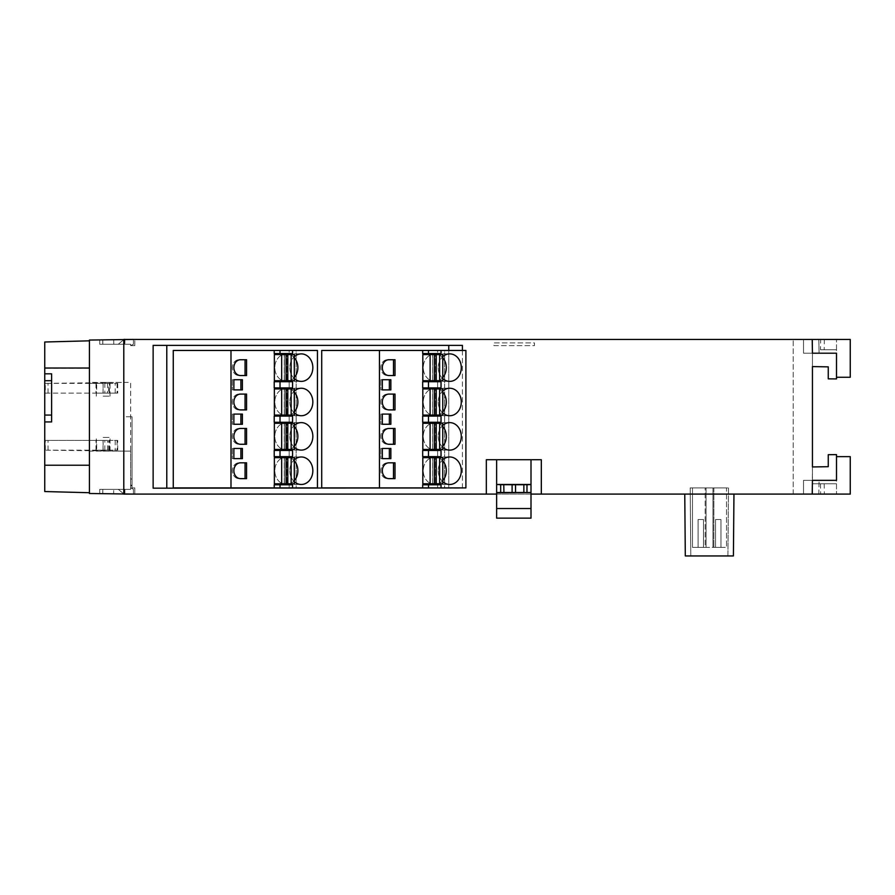 <?xml version="1.0" encoding="UTF-8"?>
<svg xmlns="http://www.w3.org/2000/svg" width="895" height="895" viewBox="0 0 895 895"><rect width="100%" height="100%" fill="white"/><g stroke="black" fill="none" stroke-linecap="round" stroke-linejoin="round"><path stroke-width="0.67" stroke-dasharray="4.47 3.36" d="M103.171 396.161L110.04 396.161L103.171 396.161M103.171 382.411L110.04 382.411L103.171 382.411M103.171 451.136L110.04 451.136L103.171 451.136M103.171 437.398L110.04 437.398L103.171 437.398M133.411 339.451L133.411 344.262L130.659 345.638L134.787 345.638L130.659 345.638L133.411 344.262L133.411 339.283L99.737 339.876L99.737 344.262L99.737 339.876L123.79 339.451L123.79 344.262L123.79 339.451L123.79 344.262L123.79 339.451L99.737 339.876L99.737 344.262L99.737 339.876L133.411 339.283L99.737 339.876L99.737 344.262L99.737 339.876L123.79 339.451L99.737 339.876L99.737 344.262L130.659 344.262L99.737 344.262L130.659 344.262L123.79 344.262L130.659 344.262L130.659 345.638L130.659 344.262L130.659 345.638L130.659 344.262L130.659 345.638L130.659 344.262L130.659 345.638L130.659 344.262L99.737 344.262L99.737 339.876L123.79 339.451L89.422 340.055L89.422 492.72L89.422 450.174L108.675 450.174L108.675 440.418L117.704 440.418L48.05 440.418L48.05 450.174L45.321 450.174L123.79 451.136L123.79 382.411L45.321 383.373L45.321 393.129L96.705 393.129L96.705 383.373L107.534 383.373L96 383.373L117.704 383.373L108.675 383.373L108.675 393.129L104.827 393.129L104.827 383.373L89.422 383.373L89.422 382.411L130.659 382.411L130.659 485.157L132.035 485.157L132.035 416.779L130.659 416.779L132.035 416.779L132.035 485.157L130.659 485.157L132.035 485.157L130.659 485.157L132.035 485.157L130.659 485.157L130.659 451.136L89.422 451.136L89.422 493.492L123.79 494.096L123.79 489.33L102.824 489.33L130.659 489.33L99.737 489.33L130.659 489.33L99.737 489.33L130.659 489.33L123.79 489.33L123.79 494.096L123.79 489.33L123.79 494.096L99.737 493.671L133.411 494.264L133.411 489.33L130.659 487.741L133.411 489.33L130.659 487.741L133.411 489.33L133.411 494.264L99.737 493.671L123.79 494.096L123.79 489.33L123.79 494.096L123.79 489.33L123.79 494.096L99.737 493.671L133.411 494.264L133.411 489.33L133.411 494.096M117.088 440.418L117.088 450.174L96 450.174L107.534 450.174L103.037 450.174L103.037 440.418M96.705 393.129L117.704 393.129L115.186 393.129L115.186 383.373M103.037 393.129L103.037 383.373M442.768 378.551A13.749 11.523 -90 0 1 438.237 367.632A13.749 11.523 -90 0 0 449.76 381.382A13.749 11.523 -90 0 0 461.294 367.632A13.749 11.523 -90 0 0 449.76 353.883A13.749 11.523 -90 0 0 438.237 367.632A13.749 11.523 -90 0 1 442.768 356.713M442.768 357.709A13.749 11.523 90 0 0 434.791 353.883A13.749 11.523 90 0 0 423.268 367.632A13.749 11.523 90 0 1 434.791 353.883A13.749 11.523 90 0 1 446.314 367.632A13.749 11.523 90 0 1 434.791 381.382A13.749 11.523 90 0 1 423.268 367.632A13.749 11.523 90 0 0 434.791 381.382A13.749 11.523 90 0 0 442.768 377.556M442.768 412.919A13.749 11.523 -90 0 1 438.237 402A13.749 11.523 -90 0 0 449.76 415.739A13.749 11.523 -90 0 0 461.294 402A13.749 11.523 -90 0 0 449.76 388.251A13.749 11.523 -90 0 0 438.237 402A13.749 11.523 -90 0 1 442.768 391.07M442.768 392.066A13.749 11.523 90 0 0 434.791 388.251A13.749 11.523 90 0 0 423.268 402A13.749 11.523 90 0 1 434.791 388.251A13.749 11.523 90 0 1 446.314 402A13.749 11.523 90 0 1 434.791 415.739A13.749 11.523 90 0 1 423.268 402A13.749 11.523 90 0 0 434.791 415.739A13.749 11.523 90 0 0 442.768 411.924M442.768 481.644A13.749 11.523 -90 0 1 438.237 470.725A13.749 11.523 -90 0 0 449.76 484.475A13.749 11.523 -90 0 0 461.294 470.725A13.749 11.523 -90 0 0 449.76 456.976A13.749 11.523 -90 0 0 438.237 470.725A13.749 11.523 -90 0 1 442.768 459.806M442.768 460.802A13.749 11.523 90 0 0 434.791 456.976A13.749 11.523 90 0 0 423.268 470.725A13.749 11.523 90 0 1 434.791 456.976A13.749 11.523 90 0 1 446.314 470.725A13.749 11.523 90 0 1 434.791 484.475A13.749 11.523 90 0 1 423.268 470.725A13.749 11.523 90 0 0 434.791 484.475A13.749 11.523 90 0 0 442.768 480.649M442.768 447.287A13.749 11.523 -90 0 1 438.237 436.357A13.749 11.523 -90 0 0 449.76 450.107A13.749 11.523 -90 0 0 461.294 436.357A13.749 11.523 -90 0 0 449.76 422.619A13.749 11.523 -90 0 0 438.237 436.357A13.749 11.523 -90 0 1 442.768 425.438M442.768 426.434A13.749 11.523 90 0 0 434.791 422.619A13.749 11.523 90 0 0 423.268 436.357A13.749 11.523 90 0 1 434.791 422.619A13.749 11.523 90 0 1 446.314 436.357A13.749 11.523 90 0 1 434.791 450.107A13.749 11.523 90 0 1 423.268 436.357A13.749 11.523 90 0 0 434.791 450.107A13.749 11.523 90 0 0 442.768 446.292M294.31 378.551A13.749 11.523 -90 0 1 289.779 367.632A13.749 11.523 -90 0 0 301.313 381.382A13.749 11.523 -90 0 0 312.836 367.632A13.749 11.523 -90 0 0 301.313 353.883A13.749 11.523 -90 0 0 289.779 367.632A13.749 11.523 -90 0 1 294.31 356.713M294.31 357.709A13.749 11.523 90 0 0 286.333 353.883A13.749 11.523 90 0 0 274.81 367.632A13.749 11.523 90 0 1 286.333 353.883A13.749 11.523 90 0 1 297.867 367.632A13.749 11.523 90 0 1 286.333 381.382A13.749 11.523 90 0 1 274.81 367.632A13.749 11.523 90 0 0 286.333 381.382A13.749 11.523 90 0 0 294.31 377.556M294.31 412.919A13.749 11.523 -90 0 1 289.779 402A13.749 11.523 -90 0 0 301.313 415.739A13.749 11.523 -90 0 0 312.836 402A13.749 11.523 -90 0 0 301.313 388.251A13.749 11.523 -90 0 0 289.779 402A13.749 11.523 -90 0 1 294.31 391.07M294.31 392.066A13.749 11.523 90 0 0 286.333 388.251A13.749 11.523 90 0 0 274.81 402A13.749 11.523 90 0 1 286.333 388.251A13.749 11.523 90 0 1 297.867 402A13.749 11.523 90 0 1 286.333 415.739A13.749 11.523 90 0 1 274.81 402A13.749 11.523 90 0 0 286.333 415.739A13.749 11.523 90 0 0 294.31 411.924M294.31 481.644A13.749 11.523 -90 0 1 289.779 470.725A13.749 11.523 -90 0 0 301.313 484.475A13.749 11.523 -90 0 0 312.836 470.725A13.749 11.523 -90 0 0 301.313 456.976A13.749 11.523 -90 0 0 289.779 470.725A13.749 11.523 -90 0 1 294.31 459.806M294.31 460.802A13.749 11.523 90 0 0 286.333 456.976A13.749 11.523 90 0 0 274.81 470.725A13.749 11.523 90 0 1 286.333 456.976A13.749 11.523 90 0 1 297.867 470.725A13.749 11.523 90 0 1 286.333 484.475A13.749 11.523 90 0 1 274.81 470.725A13.749 11.523 90 0 0 286.333 484.475A13.749 11.523 90 0 0 294.31 480.649M294.31 447.287A13.749 11.523 -90 0 1 289.779 436.357A13.749 11.523 -90 0 0 301.313 450.107A13.749 11.523 -90 0 0 312.836 436.357A13.749 11.523 -90 0 0 301.313 422.619A13.749 11.523 -90 0 0 289.779 436.357A13.749 11.523 -90 0 1 294.31 425.438M294.31 426.434A13.749 11.523 90 0 0 286.333 422.619A13.749 11.523 90 0 0 274.81 436.357A13.749 11.523 90 0 1 286.333 422.619A13.749 11.523 90 0 1 297.867 436.357A13.749 11.523 90 0 1 286.333 450.107A13.749 11.523 90 0 1 274.81 436.357A13.749 11.523 90 0 0 286.333 450.107A13.749 11.523 90 0 0 294.31 446.292M387.457 359.734L388.956 359.734A7.898 6.634 -90 0 0 382.322 367.632A7.898 6.634 -90 0 0 388.956 375.542L395.008 375.542L393.498 375.542L393.498 359.734L387.457 359.734L395.008 359.734L387.457 359.734A7.898 6.634 90 0 0 380.822 367.632A7.898 6.634 90 0 0 387.457 375.542A7.898 6.634 90 0 1 380.822 367.632A7.898 6.634 90 0 1 387.457 359.734M387.457 394.091L388.956 394.091A7.898 6.634 -90 0 0 382.322 402A7.898 6.634 -90 0 0 388.956 409.899L395.008 409.899L393.498 409.899L393.498 394.091L387.457 394.091L395.008 394.091L387.457 394.091A7.898 6.634 90 0 0 380.822 402A7.898 6.634 90 0 0 387.457 409.899A7.898 6.634 90 0 1 380.822 402A7.898 6.634 90 0 1 387.457 394.091M387.457 428.459L388.956 428.459A7.898 6.634 -90 0 0 382.322 436.357A7.898 6.634 -90 0 0 388.956 444.267L395.008 444.267L393.498 444.267L393.498 428.459L387.457 428.459L395.008 428.459L387.457 428.459A7.898 6.634 90 0 0 380.822 436.357A7.898 6.634 90 0 0 387.457 444.267A7.898 6.634 90 0 1 380.822 436.357A7.898 6.634 90 0 1 387.457 428.459M387.457 462.827L388.956 462.827A7.898 6.634 -90 0 0 382.322 470.725A7.898 6.634 -90 0 0 388.956 478.635L395.008 478.635L393.498 478.635L393.498 462.827L387.457 462.827L395.008 462.827L387.457 462.827A7.898 6.634 90 0 0 380.822 470.725A7.898 6.634 90 0 0 387.457 478.635A7.898 6.634 90 0 1 380.822 470.725A7.898 6.634 90 0 1 387.457 462.827M238.999 359.734L240.498 359.734A7.898 6.634 -90 0 0 233.875 367.632A7.898 6.634 -90 0 0 240.498 375.542L246.55 375.542L245.051 375.542L245.051 359.734L238.999 359.734L246.55 359.734L238.999 359.734A7.898 6.634 90 0 0 232.364 367.632A7.898 6.634 90 0 0 238.999 375.542A7.898 6.634 90 0 1 232.364 367.632A7.898 6.634 90 0 1 238.999 359.734M238.999 394.091L240.498 394.091A7.898 6.634 -90 0 0 233.875 402A7.898 6.634 -90 0 0 240.498 409.899L246.55 409.899L245.051 409.899L245.051 394.091L238.999 394.091L246.55 394.091L238.999 394.091A7.898 6.634 90 0 0 232.364 402A7.898 6.634 90 0 0 238.999 409.899A7.898 6.634 90 0 1 232.364 402A7.898 6.634 90 0 1 238.999 394.091M238.999 428.459L240.498 428.459A7.898 6.634 -90 0 0 233.875 436.357A7.898 6.634 -90 0 0 240.498 444.267L246.55 444.267L245.051 444.267L245.051 428.459L238.999 428.459L246.55 428.459L238.999 428.459A7.898 6.634 90 0 0 232.364 436.357A7.898 6.634 90 0 0 238.999 444.267A7.898 6.634 90 0 1 232.364 436.357A7.898 6.634 90 0 1 238.999 428.459M238.999 462.827L240.498 462.827A7.898 6.634 -90 0 0 233.875 470.725A7.898 6.634 -90 0 0 240.498 478.635L246.55 478.635L245.051 478.635L245.051 462.827L238.999 462.827L246.55 462.827L238.999 462.827A7.898 6.634 90 0 0 232.364 470.725A7.898 6.634 90 0 0 238.999 478.635A7.898 6.634 90 0 1 232.364 470.725A7.898 6.634 90 0 1 238.999 462.827M442.32 457.669L442.768 483.781L442.32 457.669L422.82 457.669L430.115 457.669L430.115 483.781L422.82 483.781L442.32 483.781L435.205 483.781L435.205 457.669L442.32 457.669M442.32 423.301L442.768 449.424L442.32 423.301L422.82 423.301L430.115 423.301L430.115 449.424L422.82 449.424L442.32 449.424L435.205 449.424L435.205 423.301L442.32 423.301M442.32 388.933L442.768 415.056L442.32 388.933L422.82 388.933L430.115 388.933L430.115 415.056L422.82 415.056L442.32 415.056L435.205 415.056L435.205 388.933L442.32 388.933M442.32 354.577L442.768 380.688L442.32 354.577L422.82 354.577L430.115 354.577L430.115 380.688L422.82 380.688L442.32 380.688L435.205 380.688L435.205 354.577L442.32 354.577M293.873 457.669L294.31 483.781L293.873 457.669L274.362 457.669L281.668 457.669L281.668 483.781L274.362 483.781L293.873 483.781L286.758 483.781L286.758 457.669L293.873 457.669M293.873 423.301L294.31 449.424L293.873 423.301L274.362 423.301L281.668 423.301L281.668 449.424L274.362 449.424L293.873 449.424L286.758 449.424L286.758 423.301L293.873 423.301M293.873 388.933L294.31 415.056L293.873 388.933L274.362 388.933L281.668 388.933L281.668 415.056L274.362 415.056L293.873 415.056L286.758 415.056L286.758 388.933L293.873 388.933M293.873 354.577L294.31 380.688L293.873 354.577L274.362 354.577L281.668 354.577L281.668 380.688L274.362 380.688L293.873 380.688L286.758 380.688L286.758 354.577L293.873 354.577M709.522 487.909L706.077 487.909L709.522 487.909M709.522 547.36L706.077 547.36L709.522 547.36M436.257 354.577L432.732 354.577L434.522 354.577L434.522 380.688L432.732 380.688L436.257 380.688L436.257 354.577L442.768 354.577L442.768 380.688L436.257 380.688M436.257 388.933L432.732 388.933L434.522 388.933L434.522 415.056L432.732 415.056L436.257 415.056L436.257 388.933L442.768 388.933L442.768 415.056L436.257 415.056M436.257 423.301L432.732 423.301L434.522 423.301L434.522 449.424L432.732 449.424L436.257 449.424L436.257 423.301L442.768 423.301L442.768 449.424L436.257 449.424M436.257 457.669L432.732 457.669L434.522 457.669L434.522 483.781L432.732 483.781L436.257 483.781L436.257 457.669L442.768 457.669L442.768 483.781L436.257 483.781M287.798 354.577L284.274 354.577L286.076 354.577L286.076 380.688L284.274 380.688L287.798 380.688L287.798 354.577L294.31 354.577L294.31 380.688L287.798 380.688M287.798 388.933L284.274 388.933L286.076 388.933L286.076 415.056L284.274 415.056L287.798 415.056L287.798 388.933L294.31 388.933L294.31 415.056L287.798 415.056M287.798 423.301L284.274 423.301L286.076 423.301L286.076 449.424L284.274 449.424L287.798 449.424L287.798 423.301L294.31 423.301L294.31 449.424L287.798 449.424M287.798 457.669L284.274 457.669L286.076 457.669L286.076 483.781L284.274 483.781L287.798 483.781L287.798 457.669L294.31 457.669L294.31 483.781L287.798 483.781M715.541 547.36L715.541 519.525L720.956 519.525L720.956 547.36L720.956 519.525L720.956 547.36L715.541 547.36L720.956 547.36L720.956 519.525L720.956 547.36L715.541 547.36L715.541 519.525L720.956 519.525L720.956 547.36L720.956 519.525L715.541 519.525L715.541 547.36L720.956 547.36L715.541 547.36L715.541 519.525L715.541 547.36L715.541 519.525L715.541 547.36L715.541 519.525L720.956 519.525L715.541 519.525L720.956 519.525L720.956 547.36L715.541 547.36L715.541 519.525L715.541 547.36L720.956 547.36L720.956 519.525L715.541 519.525L720.956 519.525L715.541 519.525L720.956 519.525L720.956 547.36L715.541 547.36M698.089 547.36L698.089 519.525L698.089 547.36L698.089 519.525L698.089 547.36L698.089 519.525L698.089 547.36L698.089 519.525L698.089 547.36L698.089 519.525L698.089 547.36L703.492 547.36L703.492 519.525L698.089 519.525L703.492 519.525L703.492 547.36L698.089 547.36L703.492 547.36L703.492 519.525L698.089 519.525L703.492 519.525L703.492 547.36L698.089 547.36L703.492 547.36L703.492 519.525L698.089 519.525L703.492 519.525L703.492 547.36L698.089 547.36L703.492 547.36L703.492 519.525L698.089 519.525L703.492 519.525L703.492 547.36L698.089 547.36L703.492 547.36L703.492 519.525L698.089 519.525L703.492 519.525L703.492 547.36L698.089 547.36M284.42 483.781L286.076 483.781L284.42 483.781L284.42 457.669L286.076 457.669L284.42 457.669L284.42 483.781M284.42 449.424L286.076 449.424L284.42 449.424L284.42 423.301L286.076 423.301L284.42 423.301L284.42 449.424M284.42 415.056L286.076 415.056L284.42 415.056L284.42 388.933L286.076 388.933L284.42 388.933L284.42 415.056M284.42 380.688L286.076 380.688L284.42 380.688L284.42 354.577L286.076 354.577L284.42 354.577L284.42 380.688M432.867 483.781L434.522 483.781L432.867 483.781L432.867 457.669L434.522 457.669L432.867 457.669L432.867 483.781M432.867 449.424L434.522 449.424L432.867 449.424L432.867 423.301L434.522 423.301L432.867 423.301L432.867 449.424M432.867 415.056L434.522 415.056L432.867 415.056L432.867 388.933L434.522 388.933L432.867 388.933L432.867 415.056M432.867 380.688L434.522 380.688L432.867 380.688L432.867 354.577L434.522 354.577L432.867 354.577L432.867 380.688M705.148 547.36L726.539 547.36L692.495 547.36L705.148 547.36L705.148 487.909L692.495 487.909L726.539 487.909L726.539 547.36L726.539 487.909L713.886 487.909L713.886 547.36L713.886 487.909L705.148 487.909L705.148 547.36M291.155 483.781L291.155 457.669M291.155 449.424L291.155 423.301M291.155 415.056L291.155 388.933M291.155 380.688L291.155 354.577M439.613 483.781L439.613 457.669M439.613 449.424L439.613 423.301M439.613 415.056L439.613 388.933M439.613 380.688L439.613 354.577M286.076 483.781L281.668 483.781M286.076 457.669L281.668 457.669M280.023 456.64L280.023 450.453L292.575 450.453L292.575 456.64L274.217 456.64L292.575 456.64L289.163 456.64L289.163 450.453L292.575 450.453L280.023 450.453M286.076 449.424L281.668 449.424M286.076 423.301L281.668 423.301M280.023 422.272L280.023 416.085L292.575 416.085L292.575 422.272L274.217 422.272L292.575 422.272L289.163 422.272L289.163 416.085L292.575 416.085L280.023 416.085M286.076 415.056L281.668 415.056M286.076 388.933L281.668 388.933M280.023 387.904L280.023 381.717L292.575 381.717L292.575 387.904L274.217 387.904L292.575 387.904L289.163 387.904L289.163 381.717L292.575 381.717L280.023 381.717M286.076 380.688L281.668 380.688M286.076 354.577L281.668 354.577M233.875 458.632L232.364 458.632L232.364 448.462L240.9 448.462L240.9 458.632L232.364 458.632L242.4 458.632L242.4 448.462L232.364 448.462L232.364 458.632L233.875 458.632L233.875 448.462L232.364 448.462L233.875 448.462M233.875 424.264L232.364 424.264L232.364 414.094L240.9 414.094L240.9 424.264L232.364 424.264L242.4 424.264L242.4 414.094L232.364 414.094L232.364 424.264L233.875 424.264L233.875 414.094L232.364 414.094L233.875 414.094M233.875 389.896L232.364 389.896L232.364 379.726L240.9 379.726L240.9 389.896L232.364 389.896L242.4 389.896L242.4 379.726L232.364 379.726L232.364 389.896L233.875 389.896L233.875 379.726L232.364 379.726L233.875 379.726M245.051 478.635L238.999 478.635L246.55 478.635L246.55 462.827L245.051 462.827M245.051 444.267L238.999 444.267L246.55 444.267L246.55 428.459L245.051 428.459M245.051 409.899L238.999 409.899L246.55 409.899L246.55 394.091L245.051 394.091M245.051 359.734L246.55 359.734L246.55 375.542L240.498 375.542M434.522 483.781L430.115 483.781M434.522 457.669L430.115 457.669M428.47 456.64L428.47 450.453L441.034 450.453L441.034 456.64L422.675 456.64L441.034 456.64L437.621 456.64L437.621 450.453L441.034 450.453L428.47 450.453M434.522 449.424L430.115 449.424M434.522 423.301L430.115 423.301M428.47 422.272L428.47 416.085L441.034 416.085L441.034 422.272L422.675 422.272L441.034 422.272L437.621 422.272L437.621 416.085L441.034 416.085L428.47 416.085M434.522 415.056L430.115 415.056M434.522 388.933L430.115 388.933M428.47 387.904L428.47 381.717L441.034 381.717L441.034 387.904L422.675 387.904L441.034 387.904L437.621 387.904L437.621 381.717L441.034 381.717L428.47 381.717M434.522 380.688L430.115 380.688M434.522 354.577L430.115 354.577M382.322 458.632L380.822 458.632L380.822 448.462L389.359 448.462L389.359 458.632L380.822 458.632L390.858 458.632L390.858 448.462L380.822 448.462L380.822 458.632L382.322 458.632L382.322 448.462L380.822 448.462L382.322 448.462M382.322 424.264L380.822 424.264L380.822 414.094L389.359 414.094L389.359 424.264L380.822 424.264L390.858 424.264L390.858 414.094L380.822 414.094L380.822 424.264L382.322 424.264L382.322 414.094L380.822 414.094L382.322 414.094M382.322 389.896L380.822 389.896L380.822 379.726L389.359 379.726L389.359 389.896L380.822 389.896L390.858 389.896L390.858 379.726L380.822 379.726L380.822 389.896L382.322 389.896L382.322 379.726L380.822 379.726L382.322 379.726M393.498 478.635L387.457 478.635L395.008 478.635L395.008 462.827L393.498 462.827M393.498 444.267L387.457 444.267L395.008 444.267L395.008 428.459L393.498 428.459M393.498 409.899L387.457 409.899L395.008 409.899L395.008 394.091L393.498 394.091M393.498 375.542L387.457 375.542L395.008 375.542L395.008 359.734L393.498 359.734M692.495 547.36L692.495 487.909L692.495 547.36M531.003 508.528L496.635 508.528L531.003 508.528L496.635 508.528L496.635 518.149L531.003 518.149L531.003 484.475L496.635 484.475L512.108 484.956L512.108 492.239L515.542 492.239L515.542 484.956L523.866 484.922L523.72 492.284L523.72 484.911L531.003 484.844M280.023 487.909L292.575 487.909L292.575 484.81L274.217 484.81L292.575 484.81L289.163 484.81L289.163 487.909L289.163 484.81L274.217 484.81L274.217 487.909L280.023 487.909L280.023 484.81M292.575 350.448L289.163 350.448L289.163 353.547L289.163 350.448L292.575 350.448L292.575 353.547L274.217 353.547L292.575 353.547L274.217 353.547L274.217 350.448L317.445 350.448L296.178 350.448L296.178 487.909L173.261 487.909L173.261 350.448L230.988 350.448L230.988 487.909L274.217 487.909M274.362 457.669L274.362 483.781L286.758 483.781L286.758 457.669L274.362 457.669M274.217 450.453L274.217 456.64L289.163 456.64L289.163 450.453L274.217 450.453M274.362 423.301L274.362 449.424L286.758 449.424L286.758 423.301L274.362 423.301M274.217 416.085L274.217 422.272L289.163 422.272L289.163 416.085L274.217 416.085M274.362 388.933L274.362 415.056L286.758 415.056L286.758 388.933L274.362 388.933M274.217 381.717L274.217 387.904L289.163 387.904L289.163 381.717L274.217 381.717M274.362 354.577L274.362 380.688L286.758 380.688L286.758 354.577L274.362 354.577M240.9 448.462L242.4 448.462L240.9 448.462M242.4 458.632L240.9 458.632L242.4 458.632M240.9 414.094L242.4 414.094L240.9 414.094M242.4 424.264L240.9 424.264L242.4 424.264M240.9 379.726L242.4 379.726L240.9 379.726M242.4 389.896L240.9 389.896L242.4 389.896M238.999 478.635L240.498 478.635L238.999 478.635M238.999 444.267L240.498 444.267L238.999 444.267M238.999 409.899L240.498 409.899L238.999 409.899M428.47 487.909L441.034 487.909L441.034 484.81L422.675 484.81L441.034 484.81L437.621 484.81L437.621 487.909L437.621 484.81L422.675 484.81L422.675 487.909L428.47 487.909L428.47 484.81M441.034 350.448L437.621 350.448L437.621 353.547L437.621 350.448L441.034 350.448L441.034 353.547L422.675 353.547L441.034 353.547L422.675 353.547L422.675 350.448L465.903 350.448L444.636 350.448L444.636 487.909L321.708 487.909L321.708 350.448L379.446 350.448L379.446 487.909L422.675 487.909M422.82 457.669L422.82 483.781L435.205 483.781L435.205 457.669L422.82 457.669M422.675 450.453L422.675 456.64L437.621 456.64L437.621 450.453L422.675 450.453M422.82 423.301L422.82 449.424L435.205 449.424L435.205 423.301L422.82 423.301M422.675 416.085L422.675 422.272L437.621 422.272L437.621 416.085L422.675 416.085M422.82 388.933L422.82 415.056L435.205 415.056L435.205 388.933L422.82 388.933M422.675 381.717L422.675 387.904L437.621 387.904L437.621 381.717L422.675 381.717M422.82 354.577L422.82 380.688L435.205 380.688L435.205 354.577L422.82 354.577M389.359 448.462L390.858 448.462L389.359 448.462M390.858 458.632L389.359 458.632L390.858 458.632M389.359 414.094L390.858 414.094L389.359 414.094M390.858 424.264L389.359 424.264L390.858 424.264M389.359 379.726L390.858 379.726L389.359 379.726M390.858 389.896L389.359 389.896L390.858 389.896M387.457 478.635L388.956 478.635L387.457 478.635M387.457 444.267L388.956 444.267L387.457 444.267M387.457 409.899L388.956 409.899L387.457 409.899M387.457 375.542L388.956 375.542L387.457 375.542M117.088 383.373L117.088 393.129M115.186 440.418L115.186 450.174L117.088 450.174M124.472 494.107L124.472 489.33L118.308 489.33L124.472 494.499L118.308 489.33L124.472 489.33L118.308 489.33L124.002 494.096M124.472 494.499L124.472 489.33L118.308 489.33L124.472 494.499L124.472 489.33L124.472 494.499M690.202 487.909L728.508 487.909L690.202 487.909L690.795 555.952L690.202 487.909M500.674 484.889L500.674 492.295L503.784 492.272L503.919 484.911L503.784 492.272L512.108 492.239M512.108 484.956L515.542 484.956M515.542 492.239L526.976 492.295L526.976 484.889M526.976 492.295L531.003 492.339M496.635 484.844L496.635 492.339L500.674 492.295M496.635 492.339L531.003 492.72M496.635 492.72L496.635 508.528M292.575 487.909L317.445 487.909L317.445 350.448L296.178 350.448L296.178 487.909L230.988 487.909M280.023 353.547L280.023 350.448M230.988 350.448L274.217 350.448M441.034 487.909L465.903 487.909L465.903 350.448L444.636 350.448L444.636 487.909L379.446 487.909M428.47 353.547L428.47 350.448M379.446 350.448L422.675 350.448M132.035 485.851L132.035 478.97L132.035 485.851L132.035 478.97L130.659 478.97L130.659 485.851L132.035 485.851L130.659 485.851L130.659 478.97L132.035 478.97L132.035 485.851L130.659 485.851L132.035 485.851M130.659 478.97L130.659 485.851L130.659 478.97L132.035 478.97L130.659 478.97M108.675 383.373L104.827 383.373M104.827 450.174L104.827 440.418L108.675 440.418M48.05 393.129L48.05 383.373L96.705 383.373M115.186 393.129L108.675 393.129M108.675 450.174L115.186 450.174M103.037 450.174L96.705 450.174L96.705 440.418M96.705 450.174L48.05 450.174M51.619 373.83L44.75 373.83M44.75 421.925L51.619 421.858L51.619 375.441M102.768 489.33L99.737 489.33L102.824 489.33L99.737 489.33L102.768 489.33L102.768 493.727L99.737 493.671L123.79 494.096L102.768 493.727L102.768 489.33M113.743 489.33L124.864 489.33L113.743 489.33L124.864 489.33L113.743 489.33L113.631 493.917L113.743 489.33L113.631 493.917L124.953 494.118L113.631 493.917L113.743 489.33M728.508 487.909L727.915 555.952L690.795 555.952L727.915 555.952L728.508 487.909M496.635 484.475L496.635 518.149L531.003 518.149L531.003 484.475M132.035 485.157L132.035 487.909L132.035 485.157M317.445 487.909L296.178 487.909L317.445 487.909M173.261 350.448L296.178 350.448L173.261 350.448M465.903 487.909L444.636 487.909L465.903 487.909M321.708 350.448L444.636 350.448L321.708 350.448M130.659 489.33L130.659 485.157L130.659 489.33M123.79 382.411L130.659 382.411L130.659 451.136L123.79 451.136L123.79 339.451L123.79 344.262L123.79 339.451L123.79 344.262L123.79 339.451L812.212 339.451L812.447 353.201L836.501 353.201L803.52 353.201L836.501 353.201L819.07 353.201L818.835 339.451L793.205 339.451L812.447 339.451L812.447 366.592L812.447 339.451L820.659 339.451L820.525 349.766L836.501 349.766L836.501 378.921L828.255 378.853L828.255 366.861L812.447 366.592L812.447 339.451L812.447 494.096L812.447 480.346L836.501 480.346L812.447 480.346L812.212 494.096L812.447 480.346L836.501 480.346L803.52 480.346L836.501 480.346L836.501 456.64L850.25 456.64L836.501 456.64L850.25 456.64L850.25 494.096L850.25 456.64L836.501 456.64L850.25 456.64L850.25 494.096L850.25 456.64L850.25 494.096L850.25 456.64L836.501 456.64L850.25 456.64L850.25 494.096L803.52 494.096L803.52 480.346L803.52 494.096L850.25 494.096L803.52 494.096L850.25 494.096L818.835 494.096L819.07 480.346L836.501 480.346L836.501 456.64L836.501 480.346L836.501 456.64L836.501 480.346L812.447 480.346L812.212 494.096L812.447 466.955L828.255 466.687L828.255 454.694L836.501 454.626L828.255 454.694L836.501 454.626L836.501 483.781L812.447 483.781L836.501 483.781L836.501 494.096L836.501 480.346L803.52 480.346L803.52 494.096L803.52 480.346L836.501 480.346L836.501 456.64L836.501 480.346L812.447 480.346L812.212 494.096L486.332 494.096L486.332 459.728L541.318 459.728L541.318 494.096L541.318 459.728L486.332 459.728L486.332 494.096L123.79 494.096L134.787 494.096L134.787 487.909L132.035 487.909L134.787 487.909L132.035 487.909L134.787 487.909L134.787 494.096L123.79 494.096L134.787 494.096L134.787 487.909L134.787 494.096L123.79 494.096L123.79 451.136M104.827 393.129L89.422 393.129L89.422 440.418L104.827 440.418M48.05 440.418L45.321 440.418L45.321 450.174M48.05 383.373L45.321 383.373M45.321 393.129L89.422 393.129L89.422 440.418L45.321 440.418M44.75 491.545L44.75 342.002M124.472 339.44L124.472 344.262L124.472 339.048L118.263 344.262L124.472 344.262L118.263 344.262L124.472 344.262L124.472 339.048L124.472 344.262L118.263 344.262L124.002 339.451M124.472 339.048L118.263 344.262L124.472 339.048M496.635 518.149L496.635 459.728L531.003 459.728L531.003 518.149L496.635 518.149M99.737 489.33L99.737 493.671L99.737 489.33M124.864 489.33L124.953 494.118L113.631 493.917L124.953 494.118L124.864 489.33M733.956 494.096L733.408 555.952L685.301 555.952L684.764 494.096L733.956 494.096L684.764 494.096M531.003 459.728L496.635 459.728M130.659 416.779L123.79 416.779M448.764 345.369L166.783 345.369L448.764 345.369L448.764 488.178L166.783 488.178L462.413 488.178L462.413 345.369L153.134 345.369L153.134 488.178L166.783 488.178L166.783 345.369L153.134 345.369L166.783 345.369M124.864 344.262L113.777 344.262L124.864 344.262L113.777 344.262L124.864 344.262L124.953 339.429L124.864 344.262L124.953 339.429L113.699 339.63L124.953 339.429L124.864 344.262M820.525 483.781L820.659 494.096L793.205 494.096L812.447 494.096L812.447 466.955L812.447 494.096L818.835 494.096L819.07 480.346M820.659 494.096L812.212 494.096M824.205 483.781L824.34 494.096M496.635 494.096L531.003 494.096M836.501 456.64L836.501 480.346L836.501 454.626L836.501 480.346L812.447 480.346M448.764 350.448L448.764 487.909M820.659 339.451L836.501 339.451L812.212 339.451L812.447 353.201L812.212 339.451L850.25 339.451L803.52 339.451L850.25 339.451L850.25 377.254L836.501 377.254L850.25 377.254L850.25 339.451L850.25 377.254L836.501 377.254L850.25 377.254L850.25 339.451L850.25 377.254L836.501 377.254L850.25 377.254L850.25 339.451L850.25 377.254L836.501 377.254L836.501 353.201L803.52 353.201L836.501 353.201L812.447 353.201L836.501 353.201L836.501 377.254M828.255 454.694L828.255 466.687L828.255 454.694M828.255 366.861L828.255 378.853L836.501 378.921L828.255 378.853L828.255 366.861L812.447 366.592L812.447 466.955L828.255 466.687M812.447 353.201L812.212 339.451L812.447 353.201L836.501 353.201L836.501 339.451L836.501 349.766L820.525 349.766M541.318 494.096L541.318 459.728L486.332 459.728L486.332 494.096M166.783 488.178L448.764 488.178M134.787 345.638L130.659 345.638L134.787 345.638L134.787 339.451L134.787 345.638M133.411 339.283L133.411 344.262L133.411 339.283M99.737 339.876L99.737 344.262L99.737 339.876M113.777 344.262L113.699 339.63L124.953 339.429L113.699 339.63L113.777 344.262M462.413 350.448L462.413 487.909M812.212 339.451L850.25 339.451L803.52 339.451L803.52 353.201L803.52 339.451L803.52 353.201L803.52 339.451L850.25 339.451L818.835 339.451L819.07 353.201M793.205 494.096L793.205 339.451L793.205 494.096M824.34 339.451L824.205 349.766M534.438 342.886L534.438 345.638L493.895 345.638L493.895 342.886L534.438 342.886L534.438 345.638L493.895 345.638L493.895 342.886L534.438 342.886M109.391 450.174L109.391 440.418M109.391 393.129L109.391 383.373M103.126 383.373L103.126 393.129M103.126 440.418L103.126 450.174M102.824 489.33L102.824 493.727L102.824 489.33M89.422 465.232L44.75 465.232M89.422 368.315L44.75 368.315M102.824 344.262L102.824 339.82L102.824 344.262M102.768 339.82L102.768 344.262L102.768 339.82M110.04 396.161L110.04 382.411M110.04 451.136L110.04 437.398M503.919 484.687L503.919 492.496M434.791 381.382L449.76 381.382L434.791 381.382M434.791 415.739L449.76 415.739L434.791 415.739M434.791 484.475L449.76 484.475L434.791 484.475M434.791 450.107L449.76 450.107L434.791 450.107M286.333 381.382L301.313 381.382L286.333 381.382M286.333 415.739L301.313 415.739L286.333 415.739M286.333 484.475L301.313 484.475L286.333 484.475M286.333 450.107L301.313 450.107L286.333 450.107M706.077 547.36L706.077 487.909L706.077 547.36M284.274 483.781L284.274 457.669L284.274 483.781M284.274 449.424L284.274 423.301L284.274 449.424M284.274 415.056L284.274 388.933L284.274 415.056M284.274 380.688L284.274 354.577L284.274 380.688M432.732 483.781L432.732 457.669L432.732 483.781M432.732 449.424L432.732 423.301L432.732 449.424M432.732 415.056L432.732 388.933L432.732 415.056M432.732 380.688L432.732 354.577L432.732 380.688M712.957 547.36L712.957 487.909L712.957 547.36M286.333 388.251L301.313 388.251L286.333 388.251M286.333 353.883L301.313 353.883L286.333 353.883M286.333 422.619L301.313 422.619L286.333 422.619M286.333 456.976L301.313 456.976L286.333 456.976M434.791 388.251L449.76 388.251L434.791 388.251M434.791 353.883L449.76 353.883L434.791 353.883M434.791 422.619L449.76 422.619L434.791 422.619M434.791 456.976L449.76 456.976L434.791 456.976M107.534 383.373L107.534 393.129M96 383.373L96 393.129M117.704 383.373L117.704 393.129M117.704 450.174L117.704 440.418M96 450.174L96 440.418M107.534 450.174L107.534 440.418M523.72 484.687L523.72 492.496M96.302 451.136L96.302 437.398M96.302 396.161L96.302 382.411"/><path stroke-width="1.34" d="M512.108 492.485L500.674 492.507L500.674 484.687L496.635 484.475L531.003 484.475L526.976 484.687L526.976 492.507L523.866 492.496L523.866 484.698L515.542 484.71L515.542 492.485L513.819 492.496L512.108 492.485L512.108 484.71L503.784 484.698L503.919 492.496M500.674 484.687L503.919 484.687M515.542 484.71L512.108 484.71M526.976 484.687L523.72 484.687M442.768 356.713A13.749 11.523 -90 0 1 449.76 353.883A13.749 11.523 -90 0 1 461.294 367.632A13.749 11.523 -90 0 1 449.76 381.382A13.749 11.523 -90 0 1 442.768 378.551M442.768 377.556A13.749 11.523 90 0 0 446.314 367.632A13.749 11.523 90 0 0 442.768 357.709M442.768 391.07A13.749 11.523 -90 0 1 449.76 388.251A13.749 11.523 -90 0 1 461.294 402A13.749 11.523 -90 0 1 449.76 415.739A13.749 11.523 -90 0 1 442.768 412.919M442.768 411.924A13.749 11.523 90 0 0 446.314 402A13.749 11.523 90 0 0 442.768 392.066M442.768 459.806A13.749 11.523 -90 0 1 449.76 456.976A13.749 11.523 -90 0 1 461.294 470.725A13.749 11.523 -90 0 1 449.76 484.475A13.749 11.523 -90 0 1 442.768 481.644M442.768 480.649A13.749 11.523 90 0 0 446.314 470.725A13.749 11.523 90 0 0 442.768 460.802M442.768 425.438A13.749 11.523 -90 0 1 449.76 422.619A13.749 11.523 -90 0 1 461.294 436.357A13.749 11.523 -90 0 1 449.76 450.107A13.749 11.523 -90 0 1 442.768 447.287M442.768 446.292A13.749 11.523 90 0 0 446.314 436.357A13.749 11.523 90 0 0 442.768 426.434M294.31 356.713A13.749 11.523 -90 0 1 301.313 353.883A13.749 11.523 -90 0 1 312.836 367.632A13.749 11.523 -90 0 1 301.313 381.382A13.749 11.523 -90 0 1 294.31 378.551M294.31 377.556A13.749 11.523 90 0 0 297.867 367.632A13.749 11.523 90 0 0 294.31 357.709M294.31 391.07A13.749 11.523 -90 0 1 301.313 388.251A13.749 11.523 -90 0 1 312.836 402A13.749 11.523 -90 0 1 301.313 415.739A13.749 11.523 -90 0 1 294.31 412.919M294.31 411.924A13.749 11.523 90 0 0 297.867 402A13.749 11.523 90 0 0 294.31 392.066M294.31 459.806A13.749 11.523 -90 0 1 301.313 456.976A13.749 11.523 -90 0 1 312.836 470.725A13.749 11.523 -90 0 1 301.313 484.475A13.749 11.523 -90 0 1 294.31 481.644M294.31 480.649A13.749 11.523 90 0 0 297.867 470.725A13.749 11.523 90 0 0 294.31 460.802M294.31 425.438A13.749 11.523 -90 0 1 301.313 422.619A13.749 11.523 -90 0 1 312.836 436.357A13.749 11.523 -90 0 1 301.313 450.107A13.749 11.523 -90 0 1 294.31 447.287M294.31 446.292A13.749 11.523 90 0 0 297.867 436.357A13.749 11.523 90 0 0 294.31 426.434M436.257 457.669L442.768 457.669L442.768 483.781L434.522 483.781L434.522 457.669L436.257 457.669L436.257 483.781M436.257 423.301L442.768 423.301L442.768 449.424L434.522 449.424L434.522 423.301L436.257 423.301L436.257 449.424M436.257 388.933L442.768 388.933L442.768 415.056L434.522 415.056L434.522 388.933L436.257 388.933L436.257 415.056M436.257 354.577L442.768 354.577L442.768 380.688L434.522 380.688L434.522 354.577L436.257 354.577L436.257 380.688M287.798 457.669L294.31 457.669L294.31 483.781L286.076 483.781L286.076 457.669L287.798 457.669L287.798 483.781M287.798 423.301L294.31 423.301L294.31 449.424L286.076 449.424L286.076 423.301L287.798 423.301L287.798 449.424M287.798 388.933L294.31 388.933L294.31 415.056L286.076 415.056L286.076 388.933L287.798 388.933L287.798 415.056M287.798 354.577L294.31 354.577L294.31 380.688L286.076 380.688L286.076 354.577L287.798 354.577L287.798 380.688M291.155 354.577L291.155 380.688M291.155 388.933L291.155 415.056M291.155 423.301L291.155 449.424M291.155 457.669L291.155 483.781M439.613 354.577L439.613 380.688M439.613 388.933L439.613 415.056M439.613 423.301L439.613 449.424M439.613 457.669L439.613 483.781M286.076 354.577L274.362 354.577L274.362 380.688L281.668 380.688L281.668 354.577M286.076 380.688L281.668 380.688M280.023 381.717L280.023 387.904L292.575 387.904L292.575 381.717L274.217 381.717L274.217 387.904L280.023 387.904M286.076 388.933L274.362 388.933L274.362 415.056L281.668 415.056L281.668 388.933M286.076 415.056L281.668 415.056M280.023 416.085L280.023 422.272L292.575 422.272L292.575 416.085L274.217 416.085L274.217 422.272L280.023 422.272M286.076 423.301L274.362 423.301L274.362 449.424L281.668 449.424L281.668 423.301M286.076 449.424L281.668 449.424M280.023 450.453L280.023 456.64L292.575 456.64L292.575 450.453L274.217 450.453L274.217 456.64L280.023 456.64M286.076 457.669L274.362 457.669L274.362 483.781L281.668 483.781L281.668 457.669M286.076 483.781L281.668 483.781M233.875 389.896L240.9 389.896L240.9 379.726L233.875 379.726L242.4 379.726L242.4 389.896L233.875 389.896L233.875 379.726M233.875 424.264L240.9 424.264L240.9 414.094L233.875 414.094L242.4 414.094L242.4 424.264L233.875 424.264L233.875 414.094M233.875 458.632L240.9 458.632L240.9 448.462L233.875 448.462L242.4 448.462L242.4 458.632L233.875 458.632L233.875 448.462M245.051 359.734L245.051 375.542L240.498 375.542A7.898 6.634 -90 0 1 233.875 367.632A7.898 6.634 -90 0 1 240.498 359.734L246.55 359.734L246.55 375.542L240.498 375.542M245.051 394.091L245.051 409.899M245.051 428.459L245.051 444.267M245.051 462.827L245.051 478.635M434.522 354.577L422.82 354.577L422.82 380.688L430.115 380.688L430.115 354.577M434.522 380.688L430.115 380.688M428.47 381.717L428.47 387.904L441.034 387.904L441.034 381.717L422.675 381.717L422.675 387.904L428.47 387.904M434.522 388.933L422.82 388.933L422.82 415.056L430.115 415.056L430.115 388.933M434.522 415.056L430.115 415.056M428.47 416.085L428.47 422.272L441.034 422.272L441.034 416.085L422.675 416.085L422.675 422.272L428.47 422.272M434.522 423.301L422.82 423.301L422.82 449.424L430.115 449.424L430.115 423.301M434.522 449.424L430.115 449.424M428.47 450.453L428.47 456.64L441.034 456.64L441.034 450.453L422.675 450.453L422.675 456.64L428.47 456.64M434.522 457.669L422.82 457.669L422.82 483.781L430.115 483.781L430.115 457.669M434.522 483.781L430.115 483.781M382.322 389.896L389.359 389.896L389.359 379.726L382.322 379.726L390.858 379.726L390.858 389.896L382.322 389.896L382.322 379.726M382.322 424.264L389.359 424.264L389.359 414.094L382.322 414.094L390.858 414.094L390.858 424.264L382.322 424.264L382.322 414.094M382.322 458.632L389.359 458.632L389.359 448.462L382.322 448.462L390.858 448.462L390.858 458.632L382.322 458.632L382.322 448.462M393.498 359.734L393.498 375.542M393.498 394.091L393.498 409.899M393.498 428.459L393.498 444.267M393.498 462.827L393.498 478.635M496.635 508.528L531.003 508.528L531.003 518.149L496.635 518.149L496.635 484.654M230.988 350.448L173.261 350.448L173.261 487.909L230.988 487.909L230.988 350.448L274.217 350.448L274.217 353.547L292.575 353.547L292.575 350.448L317.445 350.448L317.445 487.909L274.217 487.909L274.217 484.81L280.023 484.81L280.023 487.909M292.575 487.909L292.575 484.81L280.023 484.81M246.55 409.899L240.498 409.899A7.898 6.634 -90 0 1 233.875 402A7.898 6.634 -90 0 1 240.498 394.091L246.55 394.091L246.55 409.899M246.55 444.267L240.498 444.267A7.898 6.634 -90 0 1 233.875 436.357A7.898 6.634 -90 0 1 240.498 428.459L246.55 428.459L246.55 444.267M246.55 478.635L240.498 478.635A7.898 6.634 -90 0 1 233.875 470.725A7.898 6.634 -90 0 1 240.498 462.827L246.55 462.827L246.55 478.635M379.446 350.448L321.708 350.448L321.708 487.909L379.446 487.909L379.446 350.448L422.675 350.448L422.675 353.547L441.034 353.547L441.034 350.448L465.903 350.448L465.903 487.909L422.675 487.909L422.675 484.81L428.47 484.81L428.47 487.909M441.034 487.909L441.034 484.81L428.47 484.81M395.008 375.542L388.956 375.542A7.898 6.634 -90 0 1 382.322 367.632A7.898 6.634 -90 0 1 388.956 359.734L395.008 359.734L395.008 375.542M395.008 409.899L388.956 409.899A7.898 6.634 -90 0 1 382.322 402A7.898 6.634 -90 0 1 388.956 394.091L395.008 394.091L395.008 409.899M395.008 444.267L388.956 444.267A7.898 6.634 -90 0 1 382.322 436.357A7.898 6.634 -90 0 1 388.956 428.459L395.008 428.459L395.008 444.267M395.008 478.635L388.956 478.635A7.898 6.634 -90 0 1 382.322 470.725A7.898 6.634 -90 0 1 388.956 462.827L395.008 462.827L395.008 478.635M44.75 373.83L44.75 421.925L51.619 421.925L51.619 373.83L44.75 373.83M523.72 492.496L515.542 492.485M500.674 492.507L496.635 492.53M531.003 484.654L531.003 492.53L526.976 492.507M531.003 492.53L496.635 492.72M531.003 492.72L531.003 508.528M274.217 350.448L280.023 350.448L280.023 353.547M280.023 350.448L292.575 350.448M230.988 487.909L274.217 487.909M422.675 350.448L428.47 350.448L428.47 353.547M428.47 350.448L441.034 350.448M379.446 487.909L422.675 487.909M51.619 373.909L51.619 375.441M44.75 421.825L44.75 491.545L89.422 492.72L44.75 491.545M44.75 342.002L89.422 340.827L44.75 342.002L44.75 373.931M496.635 459.728L496.635 484.475M531.003 484.475L531.003 459.728M133.411 339.451L89.422 340.055L89.422 493.492L133.411 494.096M684.764 494.096L685.301 555.952L733.408 555.952L733.956 494.096M531.003 494.096L850.25 494.096L850.25 456.64L836.501 456.64M89.422 368.024L44.75 368.024M812.212 494.096L812.447 480.346L836.501 480.346L836.501 454.626L828.255 454.694L828.255 466.687L812.447 466.955L812.447 366.592L828.255 366.861L828.255 378.853L836.501 378.921L836.501 353.201L812.447 353.201L812.212 339.451L850.25 339.451L850.25 377.254L836.501 377.254M812.212 339.451L123.79 339.451L123.79 494.096L496.635 494.096M448.764 345.369L448.764 350.448M166.783 488.178L166.783 345.369M828.255 466.687L812.447 466.955L812.447 366.592L828.255 366.861M486.332 494.096L486.332 459.728L541.318 459.728L541.318 494.096M462.413 487.909L153.134 488.178L153.134 345.369L462.413 345.369L462.413 350.448M51.619 380.688L44.75 380.688M51.619 415.056L44.75 415.056M89.422 465.232L44.75 465.232"/></g></svg>
